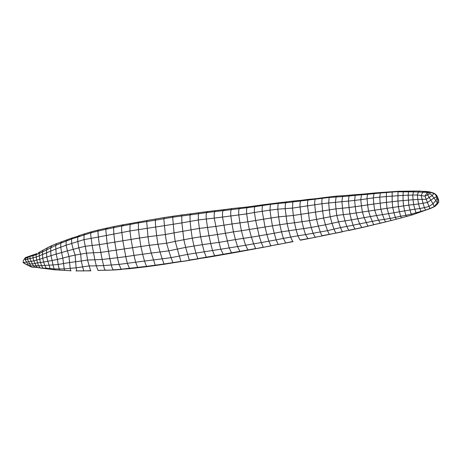 <?xml version="1.0" encoding="UTF-8"?>
<svg xmlns="http://www.w3.org/2000/svg" width="462" height="462" viewBox="0 0 462 462"><rect width="100%" height="100%" fill="white"/><g stroke="black" fill="none" stroke-linecap="round" stroke-linejoin="round"><path stroke-width="0.69" d="M438.6 199.844L438.767 202.142L438.577 199.763L437.121 196.142L436.486 196.824L436.902 198.943L437.97 199.445L437.11 196.119C436.723 195.276 435.626 194.283 433.812 193.139L429.585 191.886L419.715 191.089L418.474 191.857L417.348 194.987L417.833 199.417L426.212 199.289L425.005 196.148L430.064 193.647L429.539 191.88L427.258 192.388L413.496 191.857L414.345 191.049L419.715 191.089M429.839 192.221L433.858 193.457C435.25 194.207 436.122 195.334 436.486 196.824L433.928 198.031L432.195 195.605L429.175 197.424L427.506 194.75L428.187 192.741L429.839 192.221L429.539 191.88M438.767 202.142L437.116 204.406L434.73 206.543L430.289 208.535L412.15 214.951L396.846 219.086C396.454 219.311 395.951 218.751 395.339 217.406L390.055 218.48C390.661 219.883 391.17 220.536 391.58 220.438L391.684 220.409M436.902 198.943L435.88 200.502L433.928 198.031L427.431 202.495L426.212 199.289L429.175 197.424L433.033 203.788L428.99 206.45L427.431 202.495L423.007 203.211L421.171 195.542L425.005 196.148L427.258 192.388L428.187 192.741M434.32 206.531L434.806 206.087L434.32 206.531L433.033 203.788L435.88 200.502L437.283 202.916L434.32 206.531L430.024 208.547L428.99 206.45L424.382 207.629L425.56 210.146L430.584 208.2M356.583 194.935L355.913 194.646L343.266 195.692L342.527 196.558L336.076 197.003L336.833 196.073L322.822 197.736L322.239 198.325C321.852 199.359 321.766 201.155 321.974 203.725L328.69 202.985L329.14 197.47L329.787 196.777M369.15 193.959L368.491 193.688L367.729 194.288L355.197 195.351L355.913 194.646L362.289 194.184L361.44 195.045L360.787 199.688L373.308 197.88L374.041 193.486L374.613 192.972L380.752 192.51L380.29 193.018L367.729 194.288C367.313 195.131 367.082 196.627 367.047 198.781L367.608 204.92L373.787 204.008L373.308 197.88L379.781 197.135L380.122 203.182L373.787 204.008L374.682 210.164L376.518 215.517L382.496 214.634L384.286 219.346L378.522 220.166L376.518 215.517L370.316 216.568L368.526 211.042L367.608 204.92L361.423 205.833L360.787 199.688L354.637 200.398L355.197 195.351L348.96 196.027L348.469 201.085L354.637 200.398L355.238 206.67L361.423 205.833L362.364 211.937L364.12 217.608L367.868 226.08L380.301 223.244L378.522 220.166L372.274 221.344L370.316 216.568L357.767 218.722L359.557 223.874L353.089 225.185C353.828 227.096 354.533 228.332 355.203 228.898L329.337 234.448L327.512 230.653L305.509 234.609L308.004 238.75L329.337 234.448M409.147 191.083L408.512 191.874L408.165 195.201L408.76 205.122L387.029 208.327L390.055 218.48L384.286 219.346C384.881 220.9 385.406 221.731 385.851 221.835L373.983 224.648C373.469 224.284 372.898 223.181 372.274 221.344L359.557 223.874L361.913 227.599L355.642 229.008M412.312 214.847L411.122 214.131L405.873 215.344L404.672 210.868L399.428 211.763L398.406 206.589L397.944 201.034L403.095 200.548L403.031 195.374L412.751 195.074L413.04 199.74L417.833 199.417L418.555 203.979L413.657 204.55L414.847 209.211L404.672 210.868L403.58 205.867L403.095 200.548L413.04 199.74L413.657 204.55L408.76 205.122L411.122 214.131L425.56 210.146M407.218 216.366C406.895 216.678 406.445 216.337 405.873 215.344L400.623 216.239C401.201 217.533 401.68 218.041 402.067 217.758M349.682 195.12L348.96 196.027L342.527 196.558L341.949 201.68L348.469 201.085L349.053 207.513L355.238 206.67L356.127 212.907L357.767 218.722L351.426 219.866L353.089 225.185L346.789 226.409L348.758 230.319L342.255 231.641L340.494 227.593L334.003 229.123L332.016 223.342L325.467 224.809L323.591 218.116L322.626 210.932L329.302 209.887L328.69 202.985L341.949 201.68L342.504 208.189L349.053 207.513L349.878 213.894L351.426 219.866L344.998 220.882L346.789 226.409L340.494 227.593L338.571 221.875L332.016 223.342L330.191 216.77L316.522 219.381L315.488 212.104L293.358 215.465L292.515 208.102L277.801 209.182L278.107 203.43L270.357 204.377L269.999 210.141L254.412 212.462C254.262 209.69 254.389 207.767 254.805 206.699L246.979 207.733L247.667 206.924L239.824 207.756L239.102 208.708L222.967 210.649C222.545 211.931 222.407 214.062 222.545 217.042L214.241 218.11L219.028 242.388L210.695 243.514L209.003 235.759L225.41 233.281L229.181 247.903L212.52 250.502L210.695 243.514L202.368 244.664L200.635 236.798L192.227 238.167L194.017 246.009L185.66 247.384L187.63 254.389L195.923 253.107L194.017 246.009L202.368 244.664L204.221 251.773L206.277 257.19L197.8 258.61L195.923 253.107L212.52 250.502L214.645 255.757L255.648 248.573L253.626 243.849L261.273 242.544L259.159 235.886L274.203 233.229L276.143 239.876L283.379 238.386L281.508 231.843L288.808 230.763L287.139 223.654L294.485 222.771L293.358 215.465L278.644 216.857L277.801 209.182L269.999 210.141L271.055 218L255.659 220.472L254.412 212.462L246.656 213.877C246.471 210.99 246.581 208.945 246.979 207.733L239.102 208.708C238.71 209.979 238.594 212.058 238.756 214.934L222.545 217.042L225.41 233.281L233.443 231.849L232.011 223.955L239.934 222.886L238.756 214.934L246.656 213.877L247.851 221.812L255.659 220.472L259.159 235.886L251.409 237.156L253.626 243.849L245.582 245.235L243.416 238.363L235.424 239.576L233.443 231.849L241.401 230.752L239.934 222.886L247.851 221.812L249.353 229.666L251.409 237.156L243.416 238.363L241.401 230.752L272.43 225.837L271.055 218L278.644 216.857L279.799 224.52L281.508 231.843L274.203 233.229L272.43 225.837L287.139 223.654L285.164 208.657L285.481 202.824L329.14 197.47L336.076 197.003L335.447 202.298L335.984 208.864L342.504 208.189L343.335 214.663L344.998 220.882L338.571 221.875L336.792 215.419L330.191 216.77L329.302 209.887L335.984 208.864L336.792 215.419L349.878 213.894L387.029 208.327L386.469 202.391L380.122 203.182L380.855 209.24L382.496 214.634L393.942 212.774L395.339 217.406L400.623 216.239L399.428 211.763L393.942 212.774L392.717 207.455L392.203 201.715L386.469 202.391L386.33 196.552L379.781 197.135L380.29 193.018L398.342 191.568M65.136 270.385C64.732 270.68 64.426 270.178 64.218 268.89L59.148 268.953L58.172 264.472L52.986 264.957L52.096 260.464L57.404 259.419L56.191 254.1L61.631 252.547L60.736 247.17L66.112 245.224L67.435 250.854L73.221 249.347L75.121 255.099L68.982 256.427L69.6 262.514L58.172 264.472L57.404 259.419L62.809 258.119L61.631 252.547L67.435 250.854L68.982 256.427L62.809 258.119L64.218 268.89L76.132 267.81L75.121 255.099L86.55 253.153L83.974 239.616L66.112 245.224L66.141 241.124L60.73 243.231L60.736 247.17L50.71 251.051L50.751 247.765L51.629 245.738L54.839 244.306L47.28 247.961L46.61 249.925L46.593 252.841L50.71 251.051L50.987 255.659L46.743 257.039L46.593 252.841L36.163 257.091L25.219 259.696L27.645 263.894L32.444 263.952L33.478 265.921L30.388 265.835L29.966 264.05L28.621 261.792L33.87 260.834L32.981 257.929L33.021 255.734L35.938 254.758L36.706 260.048L33.87 260.834L36.001 265.748L37.278 267.232L34.673 266.996L33.478 265.921L38.508 265.662L40.286 267.995L43.584 268.486M60.141 270.051C59.725 270.437 59.396 270.068 59.148 268.953L54.1 268.924C54.349 269.808 54.689 270.062 55.122 269.692M31.046 255.607L36.302 253.8L35.938 254.758L39.212 253.459L39.68 259.257L36.706 260.048L37.607 262.843L32.444 263.952L29.966 258.778L29.932 256.502L33.021 255.734L33.483 254.816L36.729 253.609M36.313 253.794L36.925 253.523M155.682 265.471L146.98 266.655L146.494 266.36L163.998 263.987L164.328 264.258L155.688 265.471L155.261 265.188L151.265 253.055L142.625 254.256L140.904 246.483L101.057 252.344L86.55 253.153L87.532 260.031L81.283 260.995L80.648 254.215L78.829 247.817L85.077 246.321L92.163 245.443L91.164 238.328L83.974 239.616L84.049 234.806L84.852 233.737L78.592 235.747L77.731 236.827L77.76 241.482L78.829 247.817L73.221 249.347L71.708 243.497L71.546 239.021L90.904 232.831L91.632 231.705L84.852 233.737M278.574 202.801L286.059 201.917L285.481 202.824L278.107 203.43L278.574 202.801L263.219 204.747L262.641 205.475C262.237 206.601 262.075 208.46 262.162 211.042L265.055 227.16L266.903 234.621L268.913 241.285L270.882 245.796L285.753 243.029L283.379 238.386L290.638 237.093L292.717 241.499L278.436 244.485M123.412 225.271L122.586 224.867L130.804 223.435L130.053 224.393L129.938 230.96L155.682 227.015L156.664 235.66L147.984 236.798L149.29 245.316L157.94 244.259L160.008 251.981L168.78 250.843L166.597 243.191L165.35 234.523L156.664 235.66L157.94 244.259L166.597 243.191L175.202 241.372L179.348 256.058L171.061 257.64L168.78 250.843L185.66 247.384L183.807 239.559L181.878 222.886L155.682 227.015L155.278 220.212L163.802 218.734L165.35 234.523L174.035 232.877L172.678 217.209L163.802 218.734L164.362 217.521L173.146 216.199L172.678 217.209L181.728 215.979L181.878 222.886L198.325 219.958L214.241 218.11C214.073 215.021 214.229 212.815 214.709 211.486L215.5 210.632L223.752 209.702L224.653 210.112M206.693 257.484L215.078 256.069L214.645 255.757L206.277 257.19L206.693 257.484L189.276 260.019L187.63 254.389L179.348 256.058L180.965 261.388L163.998 263.987L162.208 258.83L144.502 261.059L142.625 254.256L133.997 255.411L131.012 239.258L129.938 230.96L98.36 237.035L97.909 231.092L90.904 232.831C90.644 234.049 90.731 235.88 91.164 238.328L98.36 237.035L99.382 244.641L92.163 245.443L94.854 259.777L87.532 260.031L90.552 270.674L83.824 270.882L82.588 266.88L76.132 267.81C76.386 269.71 76.704 270.744 77.085 270.917L77.16 270.917M247.667 206.924L255.463 205.844L256.37 206.364M296.113 229.695L297.903 235.799L290.638 237.093L288.808 230.763L296.113 229.695L294.485 222.771L301.975 221.702L303.655 228.575L296.113 229.695M198.204 258.905L173.002 262.843L171.061 257.64L162.208 258.83L160.008 251.981L151.265 253.055L149.29 245.316L140.904 246.483L139.512 238.028L114.778 242.111L117.475 257.871L119.011 264.403L121.136 269.207L146.494 266.36L144.502 261.059L127.333 263.3L129.441 268.347L129.926 268.641L138.161 267.712L137.688 267.452L135.649 262.22L133.997 255.411L125.751 256.664L127.333 263.3L119.011 264.403L103.598 265.569C104.025 267.995 104.597 269.508 105.313 270.114L98.244 270.455M42.983 250.219L39.686 252.067L39.212 253.459L42.435 251.946L42.983 250.283L47.315 247.846L38.121 252.922M33.333 267.325L33.83 267.192C32.946 267.515 31.93 267.342 30.781 266.672L27.506 265.124L27.645 263.894M29.129 256.346L27.997 257.398L30.648 255.746L25.364 257.617L24.469 258.859C24.307 259.609 23.21 259.598 23.1 262.531L27.472 264.986L30.388 265.835L31.191 266.684M27.062 257.507L27.085 257.045L28.875 256.416M25.618 257.721L25.82 258.171L27.056 257.063M23.198 262.549L28.621 261.792L27.506 259.286L27.997 257.398L25.82 258.171L25.219 259.696L24.469 258.859M50.982 269.34L50.133 268.595L54.1 268.924L52.986 264.957L44.762 265.413L43.653 262.029L40.5 262.531L39.68 259.257L46.743 257.039L47.863 261.267L43.653 262.029L42.723 258.373L42.435 251.946L55.665 245.386L56.191 254.1L50.987 255.659L52.096 260.464L47.863 261.267L50.133 268.595L46.206 268.145L46.876 268.861M130.81 223.435L138.941 221.979L138.34 222.909L121.801 226.01L122.586 224.867L114.293 226.478L113.6 227.547L113.819 233.945L114.778 242.111L99.382 244.641L102.137 259.442L94.854 259.777L96.31 265.841L89.045 265.933L82.588 266.88L81.283 260.995L69.6 262.514L70.201 268.289C70.38 270.195 70.674 271.027 71.09 270.772L54.695 269.802L34.061 267.111M40.5 262.531L37.607 262.843L38.508 265.662L41.545 265.69L42.954 268.185L46.206 268.145L44.762 265.413L41.545 265.69L40.5 262.531M39.836 267.712L38.005 267.556M33.83 267.192L34.673 266.996M438.652 200.104L437.97 199.445L437.283 202.916L438.322 202.835M433.858 193.457L432.195 195.605L430.064 193.647M38.427 267.619L39.57 267.868M349.093 230.417L374.243 224.699M315.529 237.301L300.069 240.038L297.903 235.799L305.509 234.609L303.655 228.575L311.209 227.448L309.465 220.64L316.522 219.381L318.347 226.109L311.209 227.448L313.115 233.374L315.228 237.214L322.597 235.857M309.465 220.64L307.565 205.85L292.515 208.102L292.81 202.206L293.48 201.028L301.114 200.329L300.427 201.236C300.046 202.495 299.925 204.412 300.057 206.999L301.975 221.702L309.465 220.64M392.186 192.128L392.787 191.973L392.186 192.128L392.14 196.119L386.33 196.552L386.509 192.671L387.237 192.44M380.752 192.51L398.146 191.285L414.345 191.049M424.682 191.32L422.828 192.094L421.171 195.542L417.348 194.987L412.751 195.074L413.496 191.857L403.262 191.84L403.742 191.245M417.284 213.219L416.077 212.861L414.847 209.211L419.831 208.535L418.555 203.979L423.007 203.211L424.382 207.629L419.831 208.535L421.026 211.538L422.193 211.434M403.031 195.374L392.14 196.119L392.203 201.715L397.944 201.034L397.984 191.811L403.262 191.84L403.031 195.374M396.771 219.109L380.301 223.244M362.277 194.184L374.613 192.972M322.626 210.932L321.974 203.725L307.565 205.85C307.432 203.216 307.577 201.34 307.998 200.231L308.697 199.33L315.904 198.695L315.171 199.428C314.766 200.404 314.634 202.194 314.778 204.799L315.488 212.104L322.626 210.932M107.242 228.575L106.41 228.118L105.752 229.302L121.801 226.01C121.506 227.425 121.518 229.556 121.841 232.409L122.84 240.673L125.751 256.664L109.835 258.628L111.29 265.09C111.896 267.452 112.549 269.04 113.248 269.854L129.926 268.641M263.219 204.747L255.463 205.844L254.805 206.699L270.357 204.377L270.836 203.811M138.941 221.979L147.17 220.449L146.673 221.587L138.34 222.909L138.473 229.614L139.512 238.028L147.984 236.798L146.673 221.587L155.278 220.212L155.786 219.005L164.362 217.521M191.106 214.483L190.431 213.877L198.879 212.705L198.383 213.548L198.325 219.958L199.347 228.395L207.502 227.425L209.003 235.759L200.635 236.798L199.347 228.395L191.037 229.828L190.107 221.437L190.003 214.922L206.526 212.612C206.127 213.871 206.046 216.014 206.283 219.034L207.502 227.425L215.667 226.455L232.011 223.955L230.861 215.997C230.63 213.069 230.717 210.932 231.127 209.586L231.953 208.587L223.752 209.702L222.967 210.649L206.526 212.612L207.213 211.619L215.5 210.632M215.078 256.069L223.429 254.579L220.813 249.289L219.028 242.388L235.424 239.576L237.543 246.593L240.026 251.628L271.107 245.871M248.019 250.202L245.582 245.235L229.181 247.903L231.722 253.153L240.026 251.628M255.913 248.66L263.248 247.17L261.273 242.544L276.143 239.876L278.124 244.363L263.519 247.274M231.953 208.587L239.824 207.756L240.667 208.35M192.227 238.167L175.202 241.372L174.035 232.877L191.037 229.828L192.227 238.167M181.728 215.979L190.003 214.922L190.431 213.877L182.08 214.922L181.728 215.979M181.266 261.631L189.634 260.354M208.108 212.306L207.213 211.619L198.879 212.705M114.293 226.478L98.614 229.92L97.909 231.092L105.752 229.302L107.103 243.358L109.835 258.628L102.137 259.442L103.598 265.569L96.31 265.841L97.967 270.362L113.687 270.004L105.746 270.27M293.48 201.028L286.059 201.917L286.942 202.708M79.395 235.811L72.447 237.826L71.546 239.021L66.141 241.124L67.579 239.743L67.054 239.778L54.839 244.306M62.018 241.672L60.73 243.231L55.665 245.386L56.676 243.584M56.583 243.624L54.92 244.277M90.881 270.824L75.959 270.899M301.94 200.797L301.114 200.329L308.697 199.33M325.467 224.809L327.512 230.653L334.003 229.123L335.758 233.085L322.205 235.689C321.61 235.193 320.98 233.968 320.316 232.016L318.347 226.109L325.467 224.809M335.972 233.154L342.59 231.768M300.525 240.176L308.004 238.75M433.812 193.139L429.568 191.88M433.882 193.197L434.482 193.538L433.882 193.197M368.185 226.155L361.913 227.599M343.266 195.692L336.838 196.073M429.129 191.822L425.623 191.401M425.6 191.395L424.595 191.308M396.806 219.098L386.013 221.841M32.588 255.082L33.489 254.816M146.98 266.655L138.161 267.712M223.429 254.579L231.722 253.153M164.328 264.258L173.002 262.843M182.08 214.922L173.146 216.199M147.17 220.449L155.786 219.005M98.614 229.92L91.632 231.705M121.645 269.45L113.687 270.004M47.315 247.846L51.704 245.686M72.447 237.832L67.054 239.778M39.686 252.067L38.184 252.887M27.506 265.124L24.209 263.346M30.654 255.74L29.516 256.214M31.064 255.602L32.467 255.116M29.649 256.167L29.071 256.364L29.649 256.167M83.986 270.928L75.953 270.899M37.792 267.51L37.399 267.446M37.503 267.463L36.683 267.267M36.082 267.134L34.309 267.082M315.904 198.695L322.822 197.736M293.104 241.626L285.741 243.029M23.1 262.531L24.093 263.288M34.338 267.076L33.524 267.25"/></g></svg>
